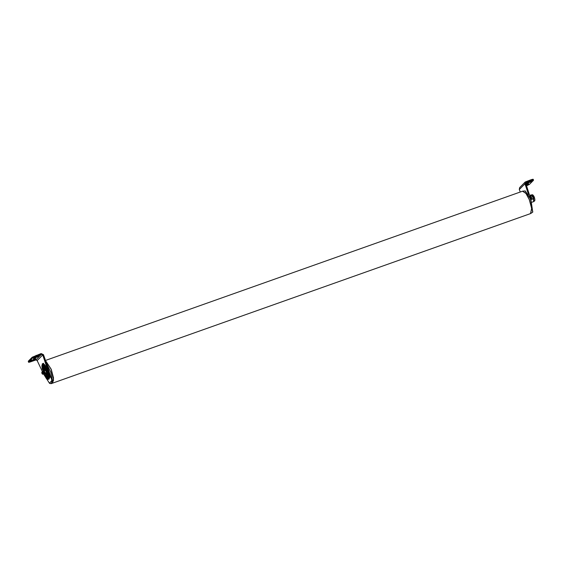 <?xml version="1.0" encoding="UTF-8"?>
<svg xmlns="http://www.w3.org/2000/svg" width="563" height="563" viewBox="0 0 563 563"><rect width="100%" height="100%" fill="white"/><g stroke="black" fill="none" stroke-linecap="round" stroke-linejoin="round"><path stroke-width="0.84" d="M531.915 202.23L533.506 201.73L533.654 200.125L532.725 196.916L531.261 195.072L532.971 197.486L533.661 200.759M531.627 195.291L529.839 196.072M529.804 195.966L531.641 195.312L530.346 195.072M525.314 191.047L530.818 199.14L532.746 211.991M530.592 199.168L525.117 190.934L522.647 191.174L526.053 193.44L529.368 199.598L531.718 208.437L530.592 213.574L532.668 212.202L530.592 199.168M530.635 198.605L530.24 197.353M526.299 185.297L527.278 184.946C528.221 184.706 528.073 184.854 526.848 185.382L526.398 185.544M527.278 184.946C528.221 184.706 528.073 184.854 526.848 185.382L526.532 184.601M526.116 184.847L528.066 184.157C529.002 183.918 528.861 184.059 527.637 184.594L526.215 185.093M528.066 184.157C529.002 183.918 528.861 184.059 527.637 184.594L527.32 183.812M528.446 183.341L527.172 184.01C524.371 184.636 531.071 182.264 527.172 184.01L526.398 184.164M530.423 181.779C531.359 181.539 531.219 181.687 529.987 182.215L526.933 183.299C525.997 183.538 526.138 183.39 527.369 182.862L530.423 181.779C531.359 181.539 531.219 181.687 529.987 182.215L529.677 181.434M526.623 182.518L526.933 183.299C525.997 183.538 526.138 183.39 527.369 182.862M531.205 180.983C532.148 180.744 532 180.892 530.775 181.42L527.721 182.503C526.785 182.743 526.926 182.595 528.15 182.067L531.205 180.983C532.148 180.744 532 180.892 530.775 181.42L530.459 180.639M527.404 181.722L527.721 182.503C526.785 182.743 526.926 182.595 528.15 182.067M528.474 194.446L525.856 186.36L526.616 186.093L525.624 183.637L526.166 182.377L531.205 180.589L530.888 179.808C532.682 179.203 533.435 179.111 533.154 179.52M525.856 186.36L524.864 183.911L519.29 189.534L520.289 192.011M526.616 186.093L530.754 198.978M530.888 179.808L525.216 181.997L524.864 183.911M519.29 189.534L519.642 187.62L525.216 181.997M526.532 185.874L529.466 184.34L533.471 180.301L533.252 179.33M533.471 180.301C533.752 179.886 532.992 179.984 531.205 180.589M45.702 369.912L45.533 370.377L45.223 369.321L45.702 369.912M46.187 369.504L45.272 369.828M46.433 369.715C48.517 372.797 45.54 365.429 46.433 369.715M42.401 373.241L42.239 373.705L41.922 372.65L42.401 373.241M42.887 372.833L41.972 373.156M43.133 373.044C45.223 376.126 42.246 368.751 43.133 373.044M46.701 378.125L46.532 378.589L46.215 377.534L46.701 378.125M47.179 377.717L46.265 378.04M47.433 377.928C49.516 381.01 46.539 373.642 47.433 377.928M50.501 377.154L49.924 376.675M49.818 374.958L50.466 377.28L49.91 377.062M47.426 375.803L46.602 375.993M45.927 368.167L44.934 366.647M43.175 366.33L43.984 365.873M43.604 370.51L44.09 372.256L46.56 375.971L47.503 375.655L46.898 370.63L47.714 374.761L47.144 376.211L44.027 372.305L43.457 365.816L44.167 365.978L45.99 368.427M45.976 368.434L44.857 366.696L43.154 366.372L43.583 370.553M49.847 375.437L50.156 376.541L49.903 376.211L50.508 375.993M50.36 375.437L49.748 375.655M46.609 370.926L46.117 370.904M47.158 371.552L46.849 372.052L46.025 371.165L46.849 372.052M48.179 379.356L47.482 379.265M43.858 374.472L49.488 383.269L51.887 380.412L47.032 364.979M46.581 363.543L50.832 372.263L52.338 380.539L51.12 383.67L49.678 383.361M51.12 383.67L52.345 383.234L53.562 380.102L51.12 369.265L45.821 361.129M46.152 368.371L46.455 368.188L47.334 370.348L46.947 370.609M47.271 370.637L46.391 368.153M47.151 376.584L47.454 376.401L48.327 378.561L47.946 378.822M48.27 378.85L47.383 376.365M35.18 356.956L38.235 355.872C39.178 355.633 39.03 355.774 37.805 356.309L34.751 357.392C33.815 357.632 33.956 357.484 35.18 356.956C33.956 357.484 33.815 357.632 34.751 357.392L34.434 356.611M38.235 355.872C39.178 355.633 39.03 355.774 37.805 356.309L37.489 355.527M34.399 357.744L37.454 356.661C38.39 356.421 38.249 356.569 37.017 357.097L33.963 358.181C33.027 358.42 33.168 358.272 34.399 357.744C33.168 358.272 33.027 358.42 33.963 358.181L33.653 357.399M37.454 356.661C38.39 356.421 38.249 356.569 37.017 357.097L36.708 356.316M33.583 358.997L34.864 358.328C37.658 357.695 30.958 360.074 34.864 358.328L35.631 358.174M31.296 359.778L31.612 360.559C30.669 360.799 30.817 360.651 32.042 360.123L35.096 359.039C36.032 358.8 35.891 358.948 34.667 359.476L31.612 360.559C30.669 360.799 30.817 360.651 32.042 360.123M35.096 359.039C36.032 358.8 35.891 358.948 34.667 359.476L34.35 358.694M30.508 360.573L30.824 361.355C29.888 361.587 30.029 361.446 31.254 360.918L34.308 359.834C35.251 359.595 35.103 359.736 33.879 360.271L30.824 361.355C29.888 361.587 30.029 361.446 31.254 360.918M34.308 359.834C35.251 359.595 35.103 359.736 33.879 360.271L33.562 359.49M46.018 377.386L45.188 376.246C44.751 375.218 44.758 374.874 45.209 375.211L46.609 376.809M48.453 377.977L47.876 376.499L48.643 376.232L47.369 377.013L47.932 376.436M43.45 371.46C42.964 370.545 42.816 370.581 42.992 371.573C42.816 370.581 42.964 370.545 43.45 371.46L43.492 371.587M44.203 373.346L44.266 373.487C44.59 374.557 44.505 374.761 44.013 374.092L43.97 374.008M44.266 373.487C44.59 374.557 44.505 374.761 44.013 374.092L44.773 373.825M43.238 365.014L42.725 365.528L42.091 364.177L42.732 363.536L43.238 365.014L42.668 365.591M43.492 363.269L42.858 363.909L43.492 365.26M47.51 370.165L47.616 370.454C47.792 371.446 47.637 371.481 47.158 370.567L47.918 370.299M47.616 370.454C47.792 371.446 47.637 371.481 47.158 370.567M46.595 367.935C46.103 367.266 46.018 367.47 46.342 368.54C46.018 367.47 46.103 367.266 46.595 367.935L46.701 368.174M42.851 369.384C42.858 370.165 42.661 370.032 42.253 368.976L41.845 365.64L42.528 366.703L42.809 369.919M42.605 365.373L41.922 365.436M45.666 367.034L43.998 365.225L43.675 363.797L45.42 365.781C45.849 366.809 45.842 367.153 45.399 366.816L46.159 366.541M44.442 364.486L44.758 364.951L43.998 365.225M48.517 372.375L47.749 372.65C47.742 371.861 47.946 371.995 48.355 373.051L48.763 376.387L48.08 375.324L47.792 372.115M36.088 355.344L36.405 356.126L41.437 354.338L42.732 354.943L37.158 360.573L35.863 359.961L30.831 361.749C29.037 362.354 28.284 362.445 28.558 362.037L28.241 361.256L32.246 357.216L41.127 353.557L43.499 354.676L48.882 370.855L48.122 371.123L42.732 354.943M48.122 371.123L49.157 377.006L48.256 379.335L49.016 379.061L49.924 376.738L48.882 370.855M48.256 379.335L47.172 379.103M46.208 378.245L43.597 373.959M37.158 360.573L42.521 371.819M36.405 356.126L32.563 357.998L28.558 362.037L28.241 361.256M42.858 371.7L43.161 371.517L44.034 373.677L43.654 373.938M43.97 373.966L43.091 371.481M45.786 361.024L51.212 369.229L53.562 378.069L52.387 383.22M52.436 383.206L530.515 213.602L531.641 208.465L529.29 199.626L525.976 193.468L522.57 191.202L45.596 360.411M530.993 196.557L531.669 198.472M530.761 196.452L531.549 197.275L531.556 198.697L530.761 196.452L529.692 196.832M531.662 194.861C532.521 194.383 533.4 195.136 534.294 197.127C535.174 199.914 535.054 201.294 533.935 201.258L533.583 197.268L531.662 194.861L531.05 195.079M533.281 198.767L530.48 199.759M530.43 199.598L533.238 198.605M527.214 187.761L526.454 188.028M45.807 370.834L45.244 370.116C47.039 372.748 44.484 366.436 45.251 370.109L45.244 368.695L46.307 368.315M45.364 370.095C44.47 365.802 47.447 373.178 45.364 370.095M42.506 374.163L41.951 373.445C43.738 376.077 41.19 369.757 41.951 373.438L41.944 372.023L43.013 371.643M42.063 373.424C41.176 369.131 44.153 376.499 42.063 373.424M46.799 379.047L46.243 378.329C48.038 380.961 45.483 374.648 46.25 378.322L46.236 376.907L47.306 376.527M46.363 378.308C45.469 374.022 48.446 381.39 46.363 378.308M47.06 374.486L46.553 370.75L47.151 373.825L44.371 371.974L44.477 367.21L45.589 368.575M46.82 374.712L44.561 371.883L44.477 367.21M50.297 377.041L49.924 376.64L50.494 376.71M47.151 373.558L45.413 370.468M45.082 367.829L45.061 368.885L45.117 367.878M43.801 367.723L43.731 367.252M45.188 376.246L45.948 375.978M42.992 371.573L43.752 371.298M42.858 363.909L42.091 364.177M43.013 368.709L42.253 368.976M48.08 375.324L48.84 375.049M35.863 359.961L41.437 354.338M43.724 357.399L44.491 357.132M45.089 358.8L44.322 359.067M32.563 357.998L32.246 357.216M531.556 198.697L530.487 199.07M533.935 201.258L533.323 201.477M532.83 211.801L532.668 212.202M525.504 191.139L525.117 190.934M46.032 370.933L47.102 370.56M42.739 374.261L43.808 373.881M44.224 371.756L43.245 372.101M47.032 379.152L48.101 378.772M48.517 376.64L47.538 376.985M47.208 376.098L47.911 375.852M43.576 365.859L44.28 365.612M44.153 367.189L45.582 368.575M47.229 373.684L45.399 370.44M49.488 383.269L49.868 383.48M47.426 376.999L48.186 376.724"/></g></svg>
